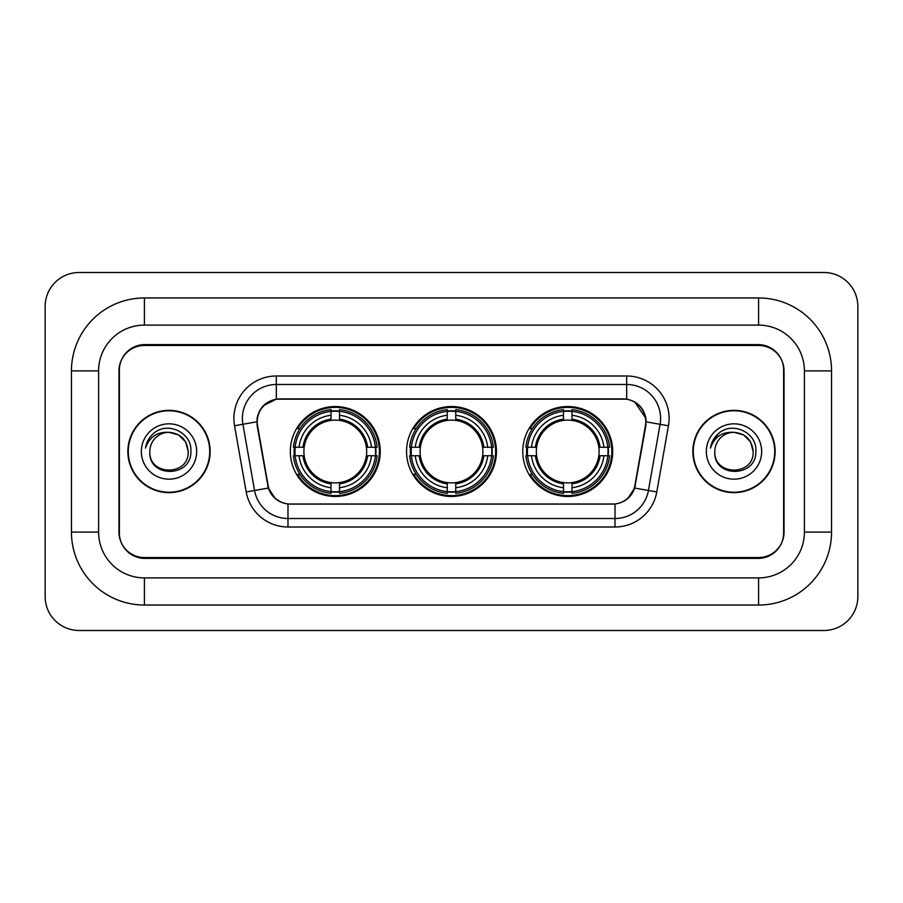 <?xml version="1.0" encoding="UTF-8"?>
<svg xmlns="http://www.w3.org/2000/svg" width="903" height="903" viewBox="0 0 903 903"><rect width="100%" height="100%" fill="white"/><g stroke="black" fill="none" stroke-linecap="round" stroke-linejoin="round"><path stroke-width="1.35" d="M406.542 451.5A44.958 44.958 0 0 0 451.5 496.458A44.958 44.958 0 0 0 496.458 451.5A44.958 44.958 0 0 0 451.5 406.542A44.958 44.958 0 0 0 406.542 451.5M522.758 451.5A44.958 44.958 0 0 0 567.716 496.458A44.958 44.958 0 0 0 612.685 451.5A44.958 44.958 0 0 0 567.716 406.542A44.958 44.958 0 0 0 522.758 451.5M290.314 451.5A44.958 44.958 0 0 0 335.284 496.458A44.958 44.958 0 0 0 380.242 451.5A44.958 44.958 0 0 0 335.284 406.542A44.958 44.958 0 0 0 290.314 451.5M257.231 421.814A22.902 22.902 0 0 0 257.581 425.787L268.056 485.171A22.902 22.902 0 0 0 290.608 504.1L612.392 504.1A22.902 22.902 0 0 0 634.944 485.171L645.419 425.787A22.902 22.902 0 0 0 622.867 398.9L280.133 398.9A22.902 22.902 0 0 0 257.231 421.814M294.355 455.744A41.143 41.143 0 0 1 294.355 447.256M526.799 455.744A41.143 41.143 0 0 1 526.799 447.256M410.572 455.744A41.143 41.143 0 0 1 410.572 447.256M758.599 297.956A72.951 72.951 0 0 1 831.55 370.907A72.951 72.951 0 0 0 758.599 297.956L144.401 297.956A72.951 72.951 0 0 0 71.45 370.907A72.951 72.951 0 0 1 144.401 297.956L144.401 325.103L758.599 325.103L144.401 325.103A45.805 45.805 0 0 0 98.596 370.907L98.596 532.093A45.805 45.805 0 0 0 144.401 577.897L758.599 577.897L144.401 577.897L144.401 605.044L758.599 605.044A72.951 72.951 0 0 0 831.55 532.093L831.55 370.907L804.404 370.907A45.805 45.805 0 0 0 758.599 325.103L758.599 297.956M758.599 345.454L144.401 345.454A25.453 25.453 0 0 0 118.959 370.907L118.959 532.093A25.453 25.453 0 0 0 144.401 557.546L758.599 557.546A25.453 25.453 0 0 0 784.041 532.093L784.041 370.907A25.453 25.453 0 0 0 758.599 345.454M831.55 532.093L804.404 532.093L804.404 370.907L804.404 532.093A45.805 45.805 0 0 1 758.599 577.897L758.599 605.044M857.85 306.433A33.93 33.93 0 0 0 823.92 272.503L79.08 272.503A33.93 33.93 0 0 0 45.15 306.433L45.15 596.567A33.93 33.93 0 0 0 79.08 630.497L823.92 630.497A33.93 33.93 0 0 0 857.85 596.567L857.85 306.433M71.45 532.093L98.596 532.093L98.596 370.907L71.45 370.907L71.45 532.093A72.951 72.951 0 0 0 144.401 605.044M127.865 451.5A41.143 41.143 0 0 0 169.008 492.643A41.143 41.143 0 0 0 210.151 451.5A41.143 41.143 0 0 0 169.008 410.357A41.143 41.143 0 0 0 127.865 451.5M692.849 451.5A41.143 41.143 0 0 0 733.992 492.643A41.143 41.143 0 0 0 775.135 451.5A41.143 41.143 0 0 0 733.992 410.357A41.143 41.143 0 0 0 692.849 451.5M257.062 418.416C259.263 407.806 265.674 401.383 276.318 399.16L626.682 399.16C637.304 401.372 643.726 407.795 645.938 418.416L645.848 425.787L634.674 488.049C631.321 497.282 624.763 502.587 615.011 503.987L287.989 503.987C278.259 502.61 271.701 497.293 268.326 488.049L257.152 425.787L257.062 418.416M263.574 405.56L276.318 399.16L276.318 384.486L626.682 384.486A33.93 33.93 0 0 1 660.093 424.308L648.433 490.476A33.93 33.93 0 0 1 615.011 518.514L287.989 518.514A33.93 33.93 0 0 1 254.567 490.476L242.907 424.308A33.93 33.93 0 0 1 276.318 384.486L276.318 375.998L626.682 375.998L626.682 399.16M634.741 401.97L645.938 418.416L646.187 421.859L668.457 425.776L656.786 491.954A42.418 42.418 0 0 1 615.011 527.002L287.989 527.002A42.418 42.418 0 0 1 246.214 491.954L234.543 425.776A42.418 42.418 0 0 1 276.318 375.998M290.179 504.1L287.989 503.987L287.989 527.002M615.011 527.002L615.011 503.987L612.821 504.1M660.093 424.308L648.433 490.476L634.674 488.049L627.822 498.49M275.325 498.625L268.326 488.049L246.214 491.954M635.373 485.171L635.238 485.893M267.762 485.893L267.627 485.171M234.543 425.776L256.813 421.814M783.623 370.061A25.453 25.453 0 0 0 758.17 344.607L144.83 344.607A25.453 25.453 0 0 0 119.377 370.061L119.377 532.939A25.453 25.453 0 0 0 144.83 558.393L758.17 558.393A25.453 25.453 0 0 0 783.623 532.939L783.623 370.061L783.623 532.939M119.377 370.061L119.377 532.939M188.185 451.5C189.359 476.242 148.656 476.242 149.83 451.5C148.047 478.308 191.729 477.687 190.872 451.5C192.362 433.158 168.534 421.272 154.424 432.729C149.435 436.713 146.455 441.86 145.473 448.136C149.424 436.894 157.269 431.623 169.008 432.323L178.591 434.896L185.612 441.917L188.185 451.5C189.359 476.242 148.656 476.242 149.83 451.5C148.656 476.242 189.359 476.242 188.185 451.5L185.612 441.917L178.591 434.896L169.008 432.323L178.591 434.896L185.612 441.917L188.185 451.5L185.612 441.917L178.591 434.896L169.008 432.323L178.591 434.896L185.612 441.917L188.185 451.5C187.045 439.851 180.656 433.463 169.008 432.323A19.177 19.177 0 0 0 149.83 451.5M209.722 451.5A40.725 40.725 0 0 0 169.008 410.775A40.725 40.725 0 0 0 128.282 451.5A40.725 40.725 0 0 0 169.008 492.225A40.725 40.725 0 0 0 209.722 451.5M141.342 451.5A27.666 27.666 0 0 0 169.008 479.166A27.666 27.666 0 0 0 196.662 451.5A27.666 27.666 0 0 0 169.008 423.834A27.666 27.666 0 0 0 141.342 451.5M753.17 451.5C754.344 476.242 713.641 476.242 714.815 451.5C713.031 478.308 756.725 477.687 755.856 451.5C757.346 433.158 733.518 421.272 719.42 432.729C714.431 436.713 711.44 441.86 710.458 448.136C714.408 436.894 722.253 431.623 733.992 432.323L743.587 434.896L750.607 441.917L753.17 451.5C754.344 476.242 713.641 476.242 714.815 451.5C713.641 476.242 754.344 476.242 753.17 451.5L750.607 441.917L743.587 434.896L733.992 432.323L743.587 434.896L750.607 441.917L753.17 451.5L750.607 441.917L743.587 434.896L733.992 432.323L743.587 434.896L750.607 441.917L753.17 451.5C752.03 439.851 745.641 433.463 733.992 432.323A19.177 19.177 0 0 0 714.815 451.5M774.718 451.5A40.725 40.725 0 0 0 733.992 410.775A40.725 40.725 0 0 0 693.278 451.5A40.725 40.725 0 0 0 733.992 492.225A40.725 40.725 0 0 0 774.718 451.5M706.338 451.5A27.666 27.666 0 0 0 733.992 479.166A27.666 27.666 0 0 0 761.658 451.5A27.666 27.666 0 0 0 733.992 423.834A27.666 27.666 0 0 0 706.338 451.5M713.268 439.863L719.398 432.74M339.517 491.661L339.517 493.365A42.08 42.08 0 0 0 377.138 455.744L375.434 455.744A40.375 40.375 0 0 1 339.517 491.661L339.517 487.733A36.481 36.481 0 0 0 371.505 455.744L366.381 455.744A31.391 31.391 0 0 0 339.517 420.403L339.517 411.339A40.375 40.375 0 0 1 375.434 447.256L377.138 447.256A42.08 42.08 0 0 0 339.517 409.635L339.517 411.339M295.123 455.744L293.419 455.744A42.08 42.08 0 0 0 331.04 493.365L331.04 491.661A40.375 40.375 0 0 1 295.123 455.744L299.051 455.744A36.481 36.481 0 0 0 331.04 487.733L331.04 482.597A31.391 31.391 0 0 0 366.381 455.744L367.634 455.744A32.632 32.632 0 0 1 339.517 483.85L339.517 487.733M331.04 411.339L331.04 409.635A42.08 42.08 0 0 0 293.419 447.256L295.123 447.256A40.375 40.375 0 0 1 331.04 411.339L331.04 415.267A36.481 36.481 0 0 0 299.051 447.256L304.176 447.256A31.391 31.391 0 0 0 331.04 482.597L331.04 483.85A32.632 32.632 0 0 1 302.923 455.744L299.051 455.744M295.202 455.744A40.296 40.296 0 0 1 295.202 447.256M339.517 411.429A40.296 40.296 0 0 0 331.04 411.429M375.355 447.256A40.296 40.296 0 0 1 375.355 455.744M375.434 447.256L371.505 447.256A36.481 36.481 0 0 0 339.517 415.267M371.505 455.744L375.434 455.744M331.04 487.733L331.04 491.661M366.381 447.256L371.505 447.256M339.517 482.654L339.517 483.85M331.04 482.597A31.391 31.391 0 0 1 304.176 455.744L302.923 455.744M339.517 491.571A40.296 40.296 0 0 1 331.04 491.571M299.051 447.256L295.123 447.256M331.04 420.346L331.04 415.267M339.517 420.403A31.391 31.391 0 0 0 304.176 447.256L302.923 447.256A32.632 32.632 0 0 1 331.04 419.15M339.517 420.346L339.517 419.15A32.632 32.632 0 0 1 367.634 447.256M299.977 428.598L297.584 428.598A44.112 44.112 0 0 1 379.395 451.5A44.112 44.112 0 0 1 297.584 474.402L299.977 474.402M455.744 491.661L455.744 493.365A42.08 42.08 0 0 0 493.365 455.744L491.661 455.744A40.375 40.375 0 0 1 455.744 491.661L455.744 487.733A36.481 36.481 0 0 0 487.733 455.744L482.597 455.744A31.391 31.391 0 0 0 455.744 420.403L455.744 411.339A40.375 40.375 0 0 1 491.661 447.256L493.365 447.256A42.08 42.08 0 0 0 455.744 409.635L455.744 411.339M411.339 455.744L409.635 455.744A42.08 42.08 0 0 0 447.256 493.365L447.256 491.661A40.375 40.375 0 0 1 411.339 455.744L415.267 455.744A36.481 36.481 0 0 0 447.256 487.733L447.256 482.597A31.391 31.391 0 0 0 482.597 455.744L483.85 455.744A32.632 32.632 0 0 1 455.744 483.85L455.744 487.733M447.256 411.339L447.256 409.635A42.08 42.08 0 0 0 409.635 447.256L411.339 447.256A40.375 40.375 0 0 1 447.256 411.339L447.256 415.267A36.481 36.481 0 0 0 415.267 447.256L420.403 447.256A31.391 31.391 0 0 0 447.256 482.597L447.256 483.85A32.632 32.632 0 0 1 419.15 455.744L415.267 455.744M411.429 455.744A40.296 40.296 0 0 1 411.429 447.256M455.744 411.429A40.296 40.296 0 0 0 447.256 411.429M491.571 447.256A40.296 40.296 0 0 1 491.571 455.744M491.661 447.256L487.733 447.256A36.481 36.481 0 0 0 455.744 415.267M487.733 455.744L491.661 455.744M447.256 487.733L447.256 491.661M482.597 447.256L487.733 447.256M455.744 482.654L455.744 483.85M447.256 482.597A31.391 31.391 0 0 1 420.403 455.744L419.15 455.744M455.744 491.571A40.296 40.296 0 0 1 447.256 491.571M415.267 447.256L411.339 447.256M447.256 420.346L447.256 415.267M455.744 420.403A31.391 31.391 0 0 0 420.403 447.256L419.15 447.256A32.632 32.632 0 0 1 447.256 419.15M455.744 420.346L455.744 419.15A32.632 32.632 0 0 1 483.85 447.256M416.204 428.598L413.8 428.598A44.112 44.112 0 0 1 495.612 451.5A44.112 44.112 0 0 1 413.8 474.402L416.204 474.402M571.96 491.661L571.96 493.365A42.08 42.08 0 0 0 609.581 455.744L607.877 455.744A40.375 40.375 0 0 1 571.96 491.661L571.96 487.733A36.481 36.481 0 0 0 603.949 455.744L598.824 455.744A31.391 31.391 0 0 0 571.96 420.403L571.96 411.339A40.375 40.375 0 0 1 607.877 447.256L609.581 447.256A42.08 42.08 0 0 0 571.96 409.635L571.96 411.339M527.566 455.744L525.862 455.744A42.08 42.08 0 0 0 563.483 493.365L563.483 491.661A40.375 40.375 0 0 1 527.566 455.744L531.495 455.744A36.481 36.481 0 0 0 563.483 487.733L563.483 482.597A31.391 31.391 0 0 0 598.824 455.744L600.077 455.744A32.632 32.632 0 0 1 571.96 483.85L571.96 487.733M563.483 411.339L563.483 409.635A42.08 42.08 0 0 0 525.862 447.256L527.566 447.256A40.375 40.375 0 0 1 563.483 411.339L563.483 415.267A36.481 36.481 0 0 0 531.495 447.256L536.619 447.256A31.391 31.391 0 0 0 563.483 482.597L563.483 483.85A32.632 32.632 0 0 1 535.366 455.744L531.495 455.744M527.645 455.744A40.296 40.296 0 0 1 527.645 447.256M571.96 411.429A40.296 40.296 0 0 0 563.483 411.429M607.798 447.256A40.296 40.296 0 0 1 607.798 455.744M607.877 447.256L603.949 447.256A36.481 36.481 0 0 0 571.96 415.267M603.949 455.744L607.877 455.744M563.483 487.733L563.483 491.661M598.824 447.256L603.949 447.256M571.96 482.654L571.96 483.85M563.483 482.597A31.391 31.391 0 0 1 536.619 455.744L535.366 455.744M571.96 491.571A40.296 40.296 0 0 1 563.483 491.571M531.495 447.256L527.566 447.256M563.483 420.346L563.483 415.267M571.96 420.403A31.391 31.391 0 0 0 536.619 447.256L535.366 447.256A32.632 32.632 0 0 1 563.483 419.15M571.96 420.346L571.96 419.15A32.632 32.632 0 0 1 600.077 447.256M532.42 428.598L530.016 428.598A44.112 44.112 0 0 1 611.839 451.5A44.112 44.112 0 0 1 530.016 474.402L532.42 474.402M626.682 375.998A42.418 42.418 0 0 1 668.457 425.776M242.907 424.308A33.93 33.93 0 0 1 242.388 418.416M648.433 490.476L656.786 491.954M339.517 482.597A31.391 31.391 0 0 0 366.381 455.744M331.04 491.954A40.68 40.68 0 0 0 339.517 491.954M375.727 455.744A40.68 40.68 0 0 0 375.727 447.256M339.517 411.046A40.68 40.68 0 0 0 331.04 411.046M455.744 482.597A31.391 31.391 0 0 0 482.597 455.744M447.256 491.954A40.68 40.68 0 0 0 455.744 491.954M491.954 455.744A40.68 40.68 0 0 0 491.954 447.256M455.744 411.046A40.68 40.68 0 0 0 447.256 411.046M571.96 482.597A31.391 31.391 0 0 0 598.824 455.744M563.483 491.954A40.68 40.68 0 0 0 571.96 491.954M608.17 455.744A40.68 40.68 0 0 0 608.17 447.256M571.96 411.046A40.68 40.68 0 0 0 563.483 411.046"/></g></svg>
